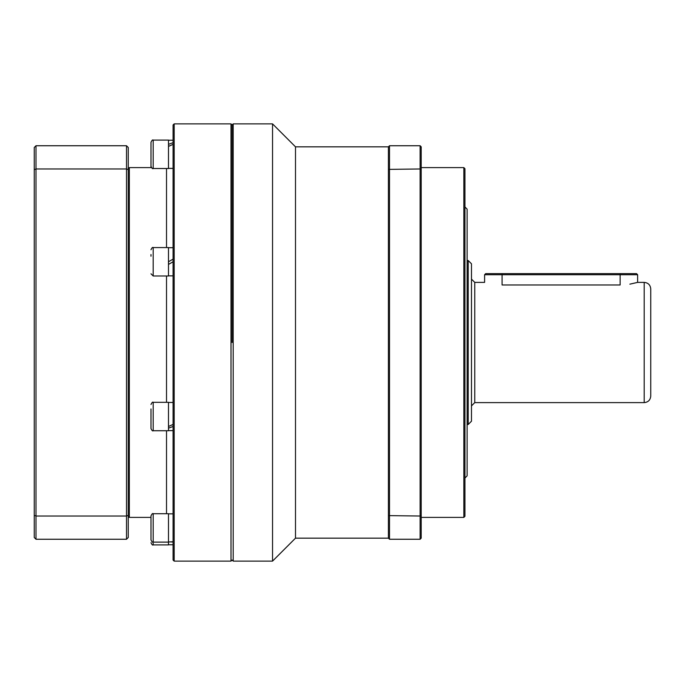 <?xml version="1.0" encoding="UTF-8"?>
<svg xmlns="http://www.w3.org/2000/svg" width="685" height="685" viewBox="0 0 685 685"><rect width="100%" height="100%" fill="white"/><g stroke="black" fill="none" stroke-linecap="round" stroke-linejoin="round"><path stroke-width="1.03" d="M232.104 342.5L232.104 124.97L232.104 342.5M233.191 123.882L233.191 561.118L272.544 561.118L272.544 123.882L233.191 123.882L232.104 124.97L231.008 123.882L174.17 123.882L174.17 561.118L231.008 561.118L231.008 123.882M463.839 167.602L464.935 168.698L464.935 516.302L463.839 517.398L463.839 167.602L421.207 167.602M650.75 288.942L650.75 396.058C650.365 400.049 648.173 402.232 644.191 402.617L644.191 282.383C648.173 282.768 650.365 284.951 650.75 288.942M471.477 263.793L471.477 421.207L468.206 424.486L468.206 260.514L471.477 263.793M644.191 282.383L637.632 282.383L637.632 274.728L484.595 274.728L484.595 282.383L474.756 282.383L474.756 402.617L471.477 405.897L471.477 342.5M484.595 274.728L485.691 273.632L502.088 273.632L502.088 284.977C479.517 282.143 479.517 282.143 502.088 284.977L620.139 284.977C642.71 282.143 642.71 282.143 620.139 284.977L620.139 273.632L636.536 273.632L637.632 274.728M637.632 282.383L629.857 284.164M464.935 478.044L467.11 475.869L467.11 209.13L464.935 206.956M388.412 538.162L388.412 146.838L389.508 145.742L389.508 539.258L388.412 538.162L295.5 538.162L295.5 146.838L272.544 123.882M388.412 515.608L420.119 516.028L420.119 168.972L388.412 169.392M389.508 145.742L420.119 145.742L421.207 146.838L421.207 538.162L420.119 539.258L389.508 539.258M420.119 539.258L420.119 516.028L421.207 515.608M421.207 169.392L420.119 168.972L420.119 145.742M502.088 273.632L620.139 273.632M174.17 561.118L173.074 560.03L173.074 124.97L174.17 123.882M128.258 168.698L129.354 167.602L129.354 517.398L150.991 517.398M35.997 539.258L126.511 539.258L126.511 516.028L35.997 516.028L35.997 539.258L34.25 537.511L34.25 147.489L35.997 145.742L35.997 168.972L126.511 168.972L126.511 145.742L35.997 145.742M126.511 145.742L128.258 147.489L128.258 537.511L126.511 539.258M128.258 515.36L126.511 516.028L126.511 168.972L128.258 169.64M34.25 169.64L35.997 168.972L35.997 516.028L34.25 515.36M150.991 143.679L150.991 145.066M150.991 167.602L150.991 142.292C151.916 140.271 152.644 139.543 153.183 140.1L153.183 168.519C152.644 169.075 151.916 168.347 150.991 166.335M150.991 164.469L150.991 162.234M173.074 541.989L170.779 541.929M168.484 541.989L173.074 541.741M173.074 426.481L168.484 428.176M168.484 426.481L173.074 424.426M168.484 275.858L173.074 275.858M173.074 261.773L168.484 264.427M168.484 247.696L173.074 247.696M168.484 261.773L173.074 259.127M173.074 144.355L168.484 146.41M168.484 144.355L173.074 142.66M150.991 520.052L150.991 518.665M150.991 537.391L150.991 525.678M168.484 542.126L153.183 542.126L153.183 513.707L168.484 513.707L168.484 544.9L153.183 544.9C152.661 545.465 151.933 544.738 150.991 542.708M153.183 542.126C152.661 542.691 151.933 541.963 150.991 539.934L150.991 515.891C151.933 513.861 152.661 513.133 153.183 513.707M153.183 430.737L168.484 430.737L168.484 402.318L153.183 402.318L153.183 430.737C152.644 431.293 151.916 430.565 150.991 428.553L150.991 408.962M150.991 420.059L150.991 412.49M150.991 256.216L150.991 254.537M153.183 275.986L153.183 247.568L168.484 247.568L168.484 275.986L153.183 275.986L150.991 273.803M153.183 140.1L168.484 140.1L168.484 168.519L153.183 168.519M166.515 513.707L166.515 430.737M166.515 402.318L166.515 275.986M166.515 247.568L166.515 168.519M153.183 543.256L153.183 544.9M468.206 260.514L467.11 260.514M388.412 146.838L295.5 146.838M295.5 538.162L272.544 561.118M463.839 517.398L421.207 517.398M468.206 424.486L467.11 424.486M644.191 402.617L474.756 402.617M474.756 282.383L471.477 279.103M231.008 561.118L232.104 560.03L233.191 561.118M151.402 167.602L129.354 167.602M128.258 516.302L129.354 517.398M168.484 544.763L173.074 544.763M168.484 513.836L173.074 513.836M168.484 430.608L173.074 430.608M168.484 402.446L173.074 402.446M168.484 168.39L173.074 168.39M168.484 140.237L173.074 140.237M153.183 402.318C152.721 401.701 151.993 402.429 150.991 404.501M153.183 247.568C152.644 247.011 151.916 247.739 150.991 249.751"/></g></svg>
